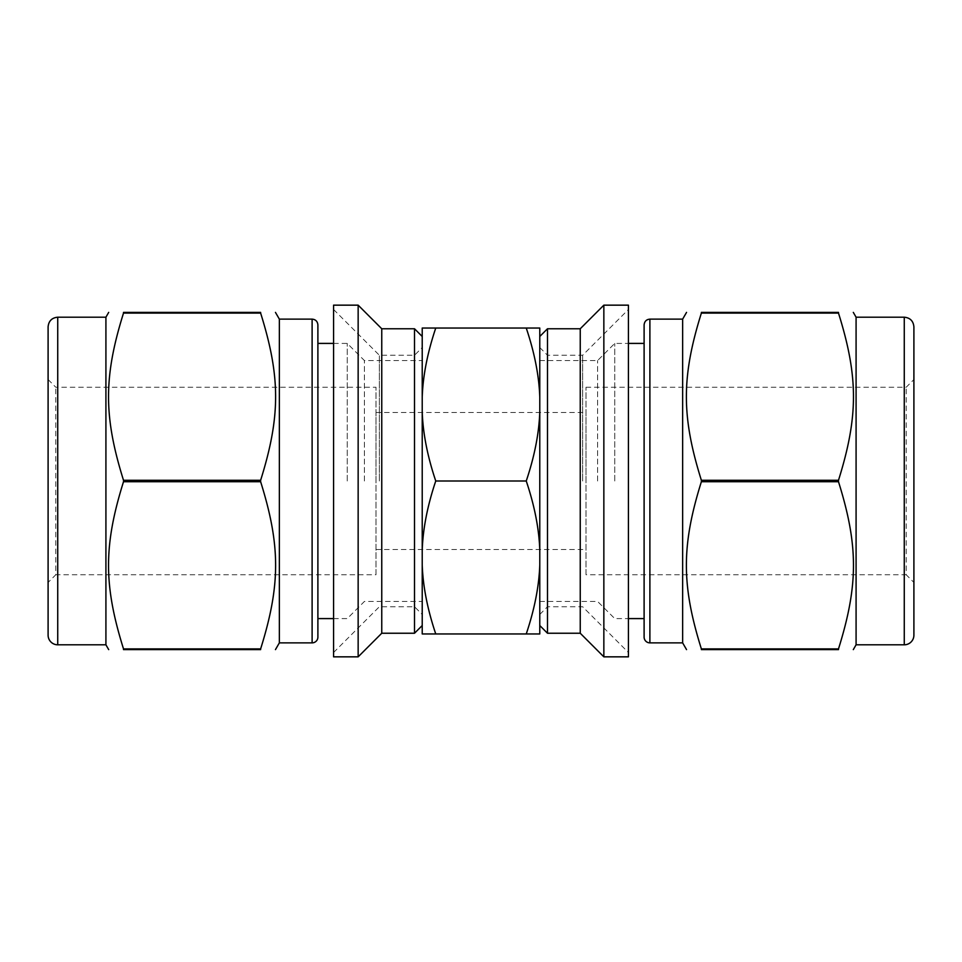<?xml version="1.0" encoding="UTF-8"?>
<svg xmlns="http://www.w3.org/2000/svg" width="962" height="962" viewBox="0 0 962 962"><rect width="100%" height="100%" fill="white"/><g stroke="black" fill="none" stroke-linecap="round" stroke-linejoin="round"><path stroke-width="0.72" stroke-dasharray="4.81 3.61" d="M838.491 648.893L838.491 649.615L701.37 649.615L701.37 648.893L838.491 648.893C858.453 585.1 858.453 545.526 838.491 481.721L701.37 481.721C681.397 545.526 681.397 585.1 701.37 648.893M838.491 480.278C858.453 416.474 858.453 376.9 838.491 313.107L701.37 313.107C681.397 376.9 681.397 416.474 701.37 480.278L838.491 480.278L838.491 481.721M701.37 313.107L701.37 312.385L838.491 312.385L838.491 313.107M628.427 656.842L628.427 305.158M628.427 481L628.427 309.487L628.427 481M682.647 642.869L682.647 319.131M701.37 481.721L701.37 480.278M582.647 481L582.647 355.255L582.647 481M547.486 633.236L547.486 328.763M603.847 656.842L603.847 305.158M580.242 633.236L580.242 328.763M539.778 481L539.778 625.528L539.778 481M913.9 582.455L913.9 379.545L913.9 582.455L906.192 574.747L906.192 387.253L906.192 574.747L585.99 574.747L585.99 387.253L585.99 574.747M856.084 644.805L856.084 317.195M644.107 637.097L644.107 324.903M644.107 481L644.107 343.41L644.107 481M614.742 481L614.742 343.41L614.742 481M597.582 481L597.582 360.558L597.582 481M585.99 481L585.99 412.47L585.99 481M260.63 648.893L260.63 649.615L123.509 649.615L123.509 648.893L260.63 648.893C280.603 585.1 280.603 545.526 260.63 481.721L123.509 481.721C103.547 545.526 103.547 585.1 123.509 648.893M123.509 313.107C103.547 376.9 103.547 416.474 123.509 480.278L260.63 480.278C280.603 416.474 280.603 376.9 260.63 313.107L123.509 313.107L123.509 312.385L260.63 312.385L260.63 313.107M333.573 656.842L333.573 305.158M333.573 481L333.573 309.487L333.573 481M279.353 642.869L279.353 319.131M260.63 481.721L260.63 480.278M123.509 481.721L123.509 480.278M379.353 481L379.353 355.255L379.353 481M414.514 633.236L414.514 328.763M358.153 656.842L358.153 305.158M381.758 633.236L381.758 328.763M422.222 481L422.222 625.528L422.222 481M48.1 582.455L48.1 379.545L48.1 582.455L55.808 574.747L55.808 387.253L55.808 574.747L376.01 574.747L376.01 387.253L376.01 574.747M105.916 644.805L105.916 317.195M317.893 637.097L317.893 324.903M317.893 481L317.893 343.41L317.893 481M347.258 481L347.258 343.41L347.258 481M364.418 481L364.418 360.558L364.418 481M376.01 481L376.01 412.47L376.01 481M539.778 564.922L539.778 633.958L526.25 633.958C534.535 609.283 539.045 586.267 539.778 564.922L539.778 550.048C539.045 528.691 534.535 505.675 526.25 481C534.535 456.325 539.045 433.309 539.778 411.952L539.778 397.078C539.045 375.733 534.535 352.717 526.25 328.042L435.75 328.042C427.465 352.717 422.955 375.733 422.222 397.078L422.222 411.952C422.955 433.309 427.465 456.325 435.75 481C427.465 505.675 422.955 528.691 422.222 550.048L422.222 564.922C422.955 586.267 427.465 609.283 435.75 633.958L422.222 633.958L422.222 564.922M526.25 481L435.75 481M435.75 633.958L526.25 633.958M526.25 328.042L539.778 328.042L539.778 397.078M422.222 397.078L422.222 328.042L435.75 328.042M539.778 550.048L539.778 411.952M422.222 550.048L422.222 411.952M904.268 644.805L904.268 317.195M649.891 642.869L649.891 319.131M57.732 644.805L57.732 317.195M312.109 642.869L312.109 319.131M539.778 614.453L547.486 606.745L582.647 606.745L628.427 652.513M539.778 347.547L547.486 355.255L582.647 355.255L628.427 309.487M539.778 601.442L597.582 601.442L614.742 618.59L628.427 618.59M539.778 360.558L597.582 360.558L614.742 343.41L628.427 343.41M585.99 387.253L906.192 387.253L913.9 379.545M333.573 652.513L379.353 606.745L414.514 606.745L422.222 614.453M333.573 309.487L379.353 355.255L414.514 355.255L422.222 347.547M333.573 618.59L347.258 618.59L364.418 601.442L422.222 601.442M333.573 343.41L347.258 343.41L364.418 360.558L422.222 360.558M48.1 379.545L55.808 387.253L376.01 387.253M376.01 549.53L585.99 549.53M376.01 412.47L585.99 412.47"/><path stroke-width="1.44" d="M838.491 481.721C858.453 545.526 858.453 585.1 838.491 648.893L701.37 648.893C681.397 585.1 681.397 545.526 701.37 481.721L838.491 481.721L838.491 480.278L701.37 480.278C681.397 416.474 681.397 376.9 701.37 313.107L838.491 313.107C858.453 376.9 858.453 416.474 838.491 480.278M838.491 648.893L838.491 649.615C858.453 649.615 858.453 649.615 838.491 649.615C858.453 649.615 858.453 649.615 838.491 649.615L701.37 649.615C681.397 649.615 681.397 649.615 701.37 649.615C681.397 649.615 681.397 649.615 701.37 649.615L701.37 648.893M838.491 313.107L838.491 312.385C858.453 312.385 858.453 312.385 838.491 312.385C858.453 312.385 858.453 312.385 838.491 312.385L701.37 312.385C681.397 312.385 681.397 312.385 701.37 312.385C681.397 312.385 681.397 312.385 701.37 312.385L701.37 313.107M628.427 305.158L628.427 656.842L603.847 656.842L603.847 305.158L628.427 305.158M649.891 319.131C646.416 319.432 644.48 321.368 644.107 324.903L644.107 637.097A5.784 5.784 0 0 0 649.891 642.869L649.891 319.131L682.647 319.131L682.647 642.869L686.543 649.615M701.37 480.278L701.37 481.721M539.778 336.472L547.486 328.763L580.242 328.763L580.242 633.236L603.847 656.842M547.486 328.763L547.486 633.236L580.242 633.236M904.268 644.805L856.084 644.805L856.084 317.195L904.268 317.195L904.268 644.805A9.632 9.632 0 0 0 913.9 635.16L913.9 326.839L913.9 635.16M123.509 648.893C103.547 585.1 103.547 545.526 123.509 481.721L260.63 481.721C280.603 545.526 280.603 585.1 260.63 648.893L123.509 648.893L123.509 649.615C103.547 649.615 103.547 649.615 123.509 649.615C103.547 649.615 103.547 649.615 123.509 649.615L260.63 649.615C280.603 649.615 280.603 649.615 260.63 649.615C280.603 649.615 280.603 649.615 260.63 649.615L260.63 648.893M260.63 313.107L260.63 312.385C280.603 312.385 280.603 312.385 260.63 312.385C280.603 312.385 280.603 312.385 260.63 312.385L123.509 312.385C103.547 312.385 103.547 312.385 123.509 312.385C103.547 312.385 103.547 312.385 123.509 312.385L123.509 313.107L260.63 313.107C280.603 376.9 280.603 416.474 260.63 480.278L123.509 480.278C103.547 416.474 103.547 376.9 123.509 313.107M333.573 305.158L333.573 656.842L358.153 656.842L358.153 305.158L333.573 305.158M275.457 312.385L279.353 319.131L279.353 642.869L275.457 649.615M260.63 480.278L260.63 481.721M358.153 305.158L381.758 328.763L381.758 633.236L358.153 656.842M381.758 328.763L414.514 328.763L414.514 633.236L381.758 633.236M48.1 326.839C48.665 320.983 51.888 317.773 57.732 317.195L57.732 644.805A9.632 9.632 0 0 1 48.1 635.16L48.1 326.839L48.1 635.16M57.732 317.195L105.916 317.195L105.916 644.805L108.694 649.615M123.509 480.278L123.509 481.721M317.893 324.903L317.893 637.097A5.784 5.784 0 0 1 312.109 642.869L312.109 319.131C315.584 319.432 317.52 321.368 317.893 324.903M539.778 397.078L539.778 328.042L526.25 328.042C534.535 352.717 539.045 375.733 539.778 397.078L539.778 411.952C539.045 433.309 534.535 456.325 526.25 481L435.75 481C427.465 456.325 422.955 433.309 422.222 411.952L422.222 397.078C422.955 375.733 427.465 352.717 435.75 328.042L422.222 328.042L422.222 397.078M526.25 328.042L435.75 328.042M526.25 633.958L539.778 633.958L539.778 564.922C539.045 586.267 534.535 609.283 526.25 633.958L435.75 633.958C427.465 609.283 422.955 586.267 422.222 564.922L422.222 550.048C422.955 528.691 427.465 505.675 435.75 481M422.222 564.922L422.222 633.958L435.75 633.958M526.25 481C534.535 505.675 539.045 528.691 539.778 550.048L539.778 564.922M539.778 411.952L539.778 550.048M422.222 411.952L422.222 550.048M682.647 319.131L686.543 312.385M580.242 328.763L603.847 305.158M539.778 625.528L547.486 633.236M904.268 317.195C910.112 317.773 913.335 320.983 913.9 326.839M856.084 317.195L853.306 312.385M856.084 644.805L853.306 649.615M649.891 642.869L682.647 642.869M628.427 618.59L644.107 618.59M628.427 343.41L644.107 343.41M422.222 336.472L414.514 328.763M422.222 625.528L414.514 633.236M57.732 644.805L105.916 644.805M105.916 317.195L108.694 312.385M279.353 642.869L312.109 642.869M279.353 319.131L312.109 319.131M317.893 618.59L333.573 618.59M317.893 343.41L333.573 343.41"/></g></svg>
